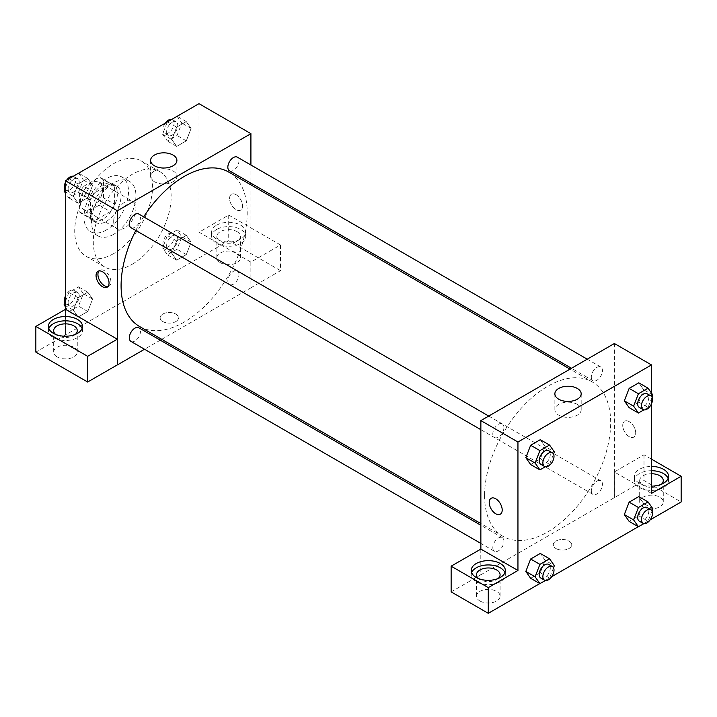 <?xml version="1.0" encoding="UTF-8"?>
<svg xmlns="http://www.w3.org/2000/svg" width="717" height="717" viewBox="0 0 717 717"><rect width="100%" height="100%" fill="white"/><g stroke="black" fill="none" stroke-linecap="round" stroke-linejoin="round"><path stroke-width="0.54" stroke-dasharray="3.58 2.69" d="M113.68 221.454A15.738 9.088 120 0 0 116.934 228.66A15.738 9.088 120 0 0 132.672 219.572A15.738 9.088 120 0 0 132.672 201.405A15.738 9.088 120 0 0 120.546 205.618A15.738 9.088 120 0 0 113.68 221.454M80.295 202.185A15.738 9.088 120 0 0 83.557 209.382A15.738 9.088 120 0 0 99.296 200.303A15.738 9.088 120 0 0 99.296 182.127A15.738 9.088 120 0 0 87.169 186.348A15.738 9.088 120 0 0 80.295 202.185M83.62 186.348L99.233 177.332A20.309 11.723 120 0 1 101.581 178.166A20.309 11.723 120 0 1 103.481 179.788L103.481 197.811A20.309 11.723 120 0 1 99.233 205.17L83.62 214.186A20.309 11.723 120 0 1 81.272 213.343A20.309 11.723 120 0 1 79.372 211.73L79.372 193.707A20.309 11.723 120 0 1 83.62 186.348L94.743 192.765L110.355 183.758L99.233 177.332M99.233 205.17L110.355 211.596L94.743 220.603L83.62 214.186M79.372 211.73L90.494 218.156L90.494 200.124L79.372 193.707M90.494 218.156A20.309 11.723 120 0 0 92.394 219.769A20.309 11.723 120 0 0 94.743 220.603M110.355 211.596A20.309 11.723 120 0 0 114.603 204.237L103.481 197.811M110.355 183.758A20.309 11.723 120 0 1 112.703 184.592A20.309 11.723 120 0 1 114.603 186.205L114.603 204.237M94.743 192.765A20.309 11.723 120 0 0 90.494 200.124M102.549 219.312A20.981 12.117 -60 0 1 92.063 220.352A20.981 12.117 -60 0 1 92.063 196.126A20.981 12.117 -60 0 1 113.044 184.009A20.981 12.117 -60 0 1 116.262 200.823A20.981 12.117 -60 0 1 102.549 219.312M106.259 221.454A20.981 12.117 120 0 0 119.963 202.965A20.981 12.117 120 0 0 116.754 186.151A20.981 12.117 120 0 0 100.586 191.771A20.981 12.117 120 0 0 91.426 212.886A20.981 12.117 120 0 0 95.773 222.494A20.981 12.117 120 0 0 106.259 221.454M114.603 186.205L103.481 179.788M106.259 230.023A31.467 18.167 -60 0 1 90.521 231.582A31.467 18.167 -60 0 1 90.521 195.239A31.467 18.167 -60 0 1 121.998 177.063A31.467 18.167 -60 0 1 126.819 202.284A31.467 18.167 -60 0 1 106.259 230.023M113.68 234.298A31.467 18.167 -60 0 1 97.942 235.857A31.467 18.167 -60 0 1 97.942 199.523A31.467 18.167 -60 0 1 129.418 181.347A31.467 18.167 -60 0 1 134.24 206.568A31.467 18.167 -60 0 1 113.68 234.298M113.68 253.576A55.075 31.799 -60 0 1 86.139 256.301A55.075 31.799 -60 0 1 86.139 192.703A55.075 31.799 -60 0 1 141.213 160.913A55.075 31.799 -60 0 1 149.656 205.044A55.075 31.799 -60 0 1 113.68 253.576M132.224 264.277A55.075 31.799 120 0 0 168.199 215.745A55.075 31.799 120 0 0 159.766 171.614A55.075 31.799 120 0 0 117.319 186.375A55.075 31.799 120 0 0 93.282 241.799A55.075 31.799 120 0 0 104.682 267.011A55.075 31.799 120 0 0 132.224 264.277M198.985 103.678L198.985 257.86L65.462 334.947L65.462 309.314M92.601 299.061L87.788 311.483L78.153 317.039L73.331 310.192L78.153 297.77L87.788 292.204L92.601 299.061L87.788 311.483L78.153 317.039L73.331 310.192L78.153 297.77L87.788 292.204L92.601 299.061L83.333 293.71L78.511 306.123L68.877 311.689L65.462 306.831M171.847 253.316L176.66 240.894L186.295 235.328L191.116 242.185L186.295 254.607L176.66 260.172L171.847 253.316L176.66 240.894L186.295 235.328L191.116 242.185L186.295 254.607L176.66 260.172L171.847 253.316L162.571 247.957L167.393 235.543L177.027 229.978L181.84 236.834L177.027 249.247L167.393 254.813L162.571 247.957M171.847 139.564L176.66 127.142L186.295 121.585L191.116 128.433L186.295 140.855L176.66 146.42L171.847 139.564L176.66 127.142L186.295 121.585L191.116 128.433L186.295 140.855L176.66 146.42L171.847 139.564L162.571 134.213L167.321 121.962M73.331 196.44L78.153 184.018L87.788 178.452L92.601 185.309L87.788 197.731L78.153 203.296L73.331 196.44L78.153 184.018L87.788 178.452L92.601 185.309L87.788 197.731L78.153 203.296L73.331 196.44L65.462 191.896M236.072 194.683A9.178 5.297 -120 0 0 231.483 194.235A9.178 5.297 -120 0 0 231.483 204.829A9.178 5.297 -120 0 0 240.661 210.135A9.178 5.297 -120 0 0 242.068 202.777A9.178 5.297 -120 0 0 236.072 194.683M250.851 262.108L199.048 232.191L228.714 215.064L280.526 244.972L250.851 262.108L250.914 287.84L161.737 339.32M199.048 232.191L198.985 257.86M250.914 165L250.914 183.176M250.914 184.869L250.914 287.84M236.072 194.692A9.178 5.297 60 0 1 242.068 202.777A9.178 5.297 60 0 1 240.661 210.135A9.178 5.297 60 0 1 231.483 204.829A9.178 5.297 60 0 1 231.483 194.235A9.178 5.297 60 0 1 236.072 194.692M216.606 225.201A17.047 9.841 180 0 1 235.176 223.068A17.047 9.841 180 0 1 245.707 232.165A17.047 9.841 180 0 1 228.66 242.005A17.047 9.841 180 0 1 211.614 232.165A17.047 9.841 180 0 1 216.606 225.201M216.606 229.485A17.047 9.841 0 0 0 211.614 236.44A17.047 9.841 0 0 0 228.66 246.29A17.047 9.841 0 0 0 245.707 236.44A17.047 9.841 0 0 0 235.176 227.352A17.047 9.841 0 0 0 216.606 229.485M237.004 231.627A11.804 6.811 180 0 1 240.455 236.44A11.804 6.811 180 0 1 233.177 242.74A11.804 6.811 180 0 1 220.307 241.262A11.804 6.811 180 0 1 216.857 236.44A11.804 6.811 180 0 1 224.143 230.148A11.804 6.811 180 0 1 237.004 231.627M220.307 262.673A11.804 6.811 180 0 1 216.857 257.86A11.804 6.811 180 0 1 228.66 251.04A11.804 6.811 180 0 1 240.455 257.86A11.804 6.811 180 0 1 233.177 264.152A11.804 6.811 180 0 1 220.307 262.673M280.526 244.972L280.526 270.668L250.851 287.804M228.714 215.064L228.714 240.76L280.526 270.668M199.048 257.896L228.714 240.76M154.451 170.987A13.157 7.591 0 0 0 150.597 176.355A13.157 7.591 0 0 0 163.754 183.955A13.157 7.591 0 0 0 176.902 176.355A13.157 7.591 0 0 0 168.782 169.337A13.157 7.591 0 0 0 154.451 170.987M65.525 309.287L65.462 334.947M107.98 286.513A9.178 5.297 -120 0 0 109.011 286.137A9.178 5.297 -120 0 0 109.011 275.543A9.178 5.297 -120 0 0 99.833 270.237A9.178 5.297 -120 0 0 98.991 270.945M48.828 328.52A17.047 9.841 0 0 0 48.415 330.662A17.047 9.841 0 0 0 65.462 340.503A17.047 9.841 0 0 0 82.509 330.662A17.047 9.841 0 0 0 82.105 328.52M75.321 334.409A11.804 6.811 180 0 1 57.118 335.484A11.804 6.811 180 0 1 55.603 334.409M57.118 356.896A11.804 6.811 180 0 1 53.658 352.074A11.804 6.811 180 0 1 65.462 345.262A11.804 6.811 180 0 1 77.266 352.074A11.804 6.811 180 0 1 69.979 358.375A11.804 6.811 180 0 1 57.118 356.896M65.525 334.982L35.85 352.11M175.808 321.566A9.178 5.297 0 0 0 178.488 317.819A9.178 5.297 0 0 0 169.311 312.513A9.178 5.297 0 0 0 160.133 317.819A9.178 5.297 0 0 0 165.797 322.713A9.178 5.297 0 0 0 175.808 321.566A9.178 5.297 180 0 1 165.797 322.704A9.178 5.297 180 0 1 160.133 317.81A9.178 5.297 180 0 1 169.311 312.513A9.178 5.297 180 0 1 178.488 317.81A9.178 5.297 180 0 1 175.808 321.557M160.267 340.172L144.529 349.251M130.96 227.665A7.869 4.544 120 0 0 137.019 225.559A7.869 4.544 120 0 0 140.46 217.645A7.869 4.544 120 0 0 138.829 214.042M238.967 274.521A7.869 4.544 120 0 0 237.336 270.918A7.869 4.544 120 0 0 231.277 273.025A7.869 4.544 120 0 0 227.845 280.939A7.869 4.544 120 0 0 229.467 284.541A7.869 4.544 120 0 0 235.535 282.435A7.869 4.544 120 0 0 238.967 274.521M130.96 341.417A7.869 4.544 120 0 0 137.019 339.311A7.869 4.544 120 0 0 140.46 331.388A7.869 4.544 120 0 0 138.829 327.786M229.467 170.789A7.869 4.544 120 0 0 235.535 168.683A7.869 4.544 120 0 0 238.967 160.769A7.869 4.544 120 0 0 237.336 157.166M139.564 326.513A89.168 51.481 120 0 0 208.28 302.628A89.168 51.481 120 0 0 247.204 212.886A89.168 51.481 120 0 0 228.732 172.071M143.669 216.839A89.168 51.481 120 0 0 135.809 230.462M484.575 495.546A89.168 51.481 120 0 0 503.047 536.37A89.168 51.481 120 0 0 592.215 484.88A89.168 51.481 120 0 0 592.215 381.919A89.168 51.481 120 0 0 523.5 405.813A89.168 51.481 120 0 0 484.575 495.546M503.934 427.493A7.869 4.544 -60 0 1 500.502 435.407A7.869 4.544 -60 0 1 494.434 437.522A7.869 4.544 -60 0 1 494.434 428.434A7.869 4.544 -60 0 1 502.303 423.89A7.869 4.544 -60 0 1 503.934 427.493M591.319 490.795A7.869 4.544 120 0 0 592.95 494.398A7.869 4.544 120 0 0 600.819 489.854A7.869 4.544 120 0 0 600.819 480.766A7.869 4.544 120 0 0 594.751 482.873A7.869 4.544 120 0 0 591.319 490.795M492.812 547.671A7.869 4.544 120 0 0 494.434 551.265A7.869 4.544 120 0 0 502.303 546.73A7.869 4.544 120 0 0 502.303 537.642A7.869 4.544 120 0 0 496.245 539.749A7.869 4.544 120 0 0 492.812 547.671M591.319 377.043A7.869 4.544 120 0 0 592.95 380.646A7.869 4.544 120 0 0 600.819 376.102A7.869 4.544 120 0 0 600.819 367.014A7.869 4.544 120 0 0 594.751 369.13A7.869 4.544 120 0 0 591.319 377.043M480.865 549.079L480.865 574.774L644 480.524L681.15 501.972M614.388 343.506L614.388 497.688M555.971 548.55A9.178 5.297 0 0 0 565.973 549.697A9.178 5.297 0 0 0 571.646 544.795A9.178 5.297 0 0 0 562.46 539.498A9.178 5.297 0 0 0 553.282 544.795A9.178 5.297 0 0 0 555.971 548.55A9.178 5.297 180 0 1 553.282 544.795A9.178 5.297 180 0 1 562.46 539.498A9.178 5.297 180 0 1 571.646 544.795A9.178 5.297 180 0 1 565.973 549.688A9.178 5.297 180 0 1 555.971 548.541M643.131 506.794A11.804 6.811 0 0 0 655.992 508.263A11.804 6.811 0 0 0 663.279 501.972A11.804 6.811 0 0 0 651.475 495.16A11.804 6.811 0 0 0 639.681 501.972A11.804 6.811 0 0 0 643.131 506.794M479.942 601.007A11.804 6.811 0 0 0 492.803 602.486A11.804 6.811 0 0 0 500.09 596.194A11.804 6.811 0 0 0 488.286 589.374A11.804 6.811 0 0 0 476.482 596.194A11.804 6.811 0 0 0 479.942 601.007M539.802 583.575L551.678 576.719M638.318 526.699L650.194 519.843M451.136 591.875L480.865 574.774M661.334 484.307A11.804 6.811 180 0 1 643.131 485.373A11.804 6.811 180 0 1 639.681 480.56A11.804 6.811 180 0 1 651.475 473.74M651.475 470.719A17.047 9.841 0 0 0 639.421 473.596A17.047 9.841 0 0 0 634.428 480.56A17.047 9.841 0 0 0 651.475 490.401A17.047 9.841 0 0 0 668.522 480.56A17.047 9.841 0 0 0 668.119 478.418M651.475 486.117A17.047 9.841 180 0 1 634.428 476.276A17.047 9.841 180 0 1 639.421 469.312A17.047 9.841 180 0 1 651.475 466.435M498.145 578.52A11.804 6.811 180 0 1 479.942 579.596A11.804 6.811 180 0 1 478.427 578.52M471.643 572.632A17.047 9.841 0 0 0 471.239 574.774A17.047 9.841 0 0 0 488.286 584.615A17.047 9.841 0 0 0 505.333 574.774A17.047 9.841 0 0 0 504.92 572.632M480.802 549.043L480.802 574.747M651.475 493.404L614.326 471.956L644 454.829L651.475 459.14M644 454.829L644 480.524M614.326 471.956L614.326 497.652M624.337 514.555L629.168 502.142M652.882 508.783L643.606 503.433L638.793 496.576L643.615 503.415L638.775 515.846M652.04 510.952L648.06 521.205L638.793 515.846L629.15 521.411L638.793 515.846L643.606 503.433M652.882 395.031L643.606 389.681L638.793 382.824L643.615 389.672L638.775 402.103M652.04 397.2L648.06 407.453L638.793 402.103L629.15 407.659L638.793 402.103L643.606 389.681M624.337 400.812L629.168 388.39M545.099 446.557L540.268 458.97L530.643 464.535L540.277 458.97L545.099 446.557L540.277 439.7L545.099 446.557L554.366 451.907M525.83 457.679L530.652 445.266M525.83 571.431L530.652 559.018M545.099 560.309L540.277 553.452L545.108 560.291L540.268 572.722L530.643 578.287L540.277 572.722L545.099 560.309L554.366 565.659M651.475 393.041L651.475 403.868M577.328 404.388A13.157 7.591 0 0 0 562.988 402.748A13.157 7.591 0 0 0 554.868 409.765A13.157 7.591 0 0 0 568.025 417.357A13.157 7.591 0 0 0 581.182 409.765A13.157 7.591 0 0 0 577.328 404.388M500.296 514.206L500.296 514.197A9.178 5.297 -120 0 0 500.296 503.603A9.178 5.297 -120 0 0 491.118 498.306L491.118 498.306M629.221 421.668A9.178 5.297 -120 0 0 624.632 421.211A9.178 5.297 -120 0 0 624.632 431.813A9.178 5.297 -120 0 0 633.81 437.11A9.178 5.297 -120 0 0 635.217 429.761A9.178 5.297 -120 0 0 629.221 421.668A9.178 5.297 60 0 1 635.217 429.761A9.178 5.297 60 0 1 633.81 437.119A9.178 5.297 60 0 1 624.632 431.813A9.178 5.297 60 0 1 624.632 421.22A9.178 5.297 60 0 1 629.221 421.668M553.533 454.076L549.554 464.329L545.368 466.74M540.797 464.284A7.869 4.544 120 0 0 548.666 459.74A7.869 4.544 120 0 0 548.666 450.661M549.554 464.329L540.277 458.97M648.06 407.453L643.875 409.864M639.313 407.408A7.869 4.544 120 0 0 647.182 402.873A7.869 4.544 120 0 0 647.182 393.785M553.533 567.828L549.554 578.081L545.368 580.492M540.797 578.036A7.869 4.544 120 0 0 548.666 573.492A7.869 4.544 120 0 0 548.666 564.404M549.554 578.081L540.277 572.722M648.06 521.205L643.875 523.616M639.313 521.16A7.869 4.544 120 0 0 647.182 516.616A7.869 4.544 120 0 0 647.182 507.537M78.511 173.102L83.333 179.958L78.511 192.371L68.877 197.937L65.462 193.079M65.462 187.469L68.814 178.829M68.133 188.732A7.869 4.544 120 0 0 69.764 192.335A7.869 4.544 120 0 0 77.633 187.791A7.869 4.544 120 0 0 77.633 178.703A7.869 4.544 120 0 0 71.566 180.818A7.869 4.544 120 0 0 68.133 188.732M92.601 185.309L83.333 179.958M87.788 197.731L78.511 192.371M78.153 203.296L68.877 197.937M78.153 184.018L68.993 178.73M87.788 178.452L78.628 173.164M64.897 188.921A7.869 4.544 120 0 0 66.054 190.193A7.869 4.544 120 0 0 73.923 185.649A7.869 4.544 120 0 0 73.923 176.57A7.869 4.544 120 0 0 73.062 176.248M66.753 180.021A7.869 4.544 120 0 0 65.462 182.252M177.027 116.226L181.84 123.082L177.027 135.504L167.393 141.061L162.571 134.213M166.64 131.856A7.869 4.544 120 0 0 168.271 135.459A7.869 4.544 120 0 0 176.14 130.915A7.869 4.544 120 0 0 176.14 121.836A7.869 4.544 120 0 0 170.081 123.942A7.869 4.544 120 0 0 166.64 131.856M191.116 128.433L181.84 123.082M186.295 140.855L177.027 135.504M176.66 146.42L167.393 141.061M176.66 127.142L167.5 121.854M186.295 121.585L177.135 116.297M165.26 123.145A7.869 4.544 120 0 0 162.938 129.714A7.869 4.544 120 0 0 164.56 133.317A7.869 4.544 120 0 0 172.43 128.773A7.869 4.544 120 0 0 172.43 119.694A7.869 4.544 120 0 0 171.569 119.38M65.462 301.221L68.877 292.419L78.511 286.854L83.333 293.71M68.133 302.484A7.869 4.544 120 0 0 69.764 306.087A7.869 4.544 120 0 0 77.633 301.543A7.869 4.544 120 0 0 77.633 292.455A7.869 4.544 120 0 0 71.566 294.562A7.869 4.544 120 0 0 68.133 302.484M87.788 311.483L78.511 306.123M78.153 317.039L68.877 311.689M73.331 310.192L65.462 305.648M78.153 297.77L68.877 292.419M87.788 292.204L78.511 286.854M64.897 302.673A7.869 4.544 120 0 0 66.054 303.945A7.869 4.544 120 0 0 73.923 299.401A7.869 4.544 120 0 0 73.923 290.313A7.869 4.544 120 0 0 65.462 296.004M166.64 245.608A7.869 4.544 120 0 0 168.271 249.211A7.869 4.544 120 0 0 176.14 244.667A7.869 4.544 120 0 0 176.14 235.579A7.869 4.544 120 0 0 170.081 237.694A7.869 4.544 120 0 0 166.64 245.608M191.116 242.185L181.84 236.834M186.295 254.607L177.027 249.247M176.66 260.172L167.393 254.813M176.66 240.894L167.393 235.543M186.295 235.328L177.027 229.978M162.938 243.466A7.869 4.544 120 0 0 164.56 247.069A7.869 4.544 120 0 0 172.43 242.525A7.869 4.544 120 0 0 172.43 233.437A7.869 4.544 120 0 0 166.371 235.552A7.869 4.544 120 0 0 162.938 243.466M83.557 209.382L116.934 228.66M99.296 182.127L132.672 201.405M116.754 186.151L113.044 184.009M95.773 222.494L92.063 220.352M112.703 184.592L101.581 178.166M92.394 219.769L81.272 213.343M129.418 181.347L121.998 177.063M97.942 235.857L90.521 231.582M159.766 171.614L141.213 160.913M104.682 267.011L86.139 256.301M211.614 232.165L211.614 236.44M245.707 232.165L245.707 236.44M240.455 257.86L240.455 236.44M216.857 257.86L216.857 236.44M150.597 160.42L150.597 176.355M176.902 160.42L176.902 176.355M107.138 287.221L109.011 286.137M97.96 271.322L99.833 270.237M48.415 326.378L48.415 330.662M82.509 326.378L82.509 330.662M77.266 352.074L77.266 330.662M53.658 352.074L53.658 330.662M592.215 381.919L570.033 369.121M503.047 536.37L480.865 523.562M480.865 429.68L494.434 437.522M488.734 416.057L502.303 423.89M600.819 480.766L237.336 270.918M592.95 494.398L229.467 284.541M502.303 537.642L480.865 525.265M494.434 551.265L480.865 543.432M600.819 367.014L587.241 359.181M592.95 380.646L571.512 368.269M663.279 501.972L663.279 480.56M639.681 501.972L639.681 480.56M634.428 476.276L634.428 480.56M668.522 476.276L668.522 480.56M500.09 596.194L500.09 574.774M476.482 596.194L476.482 574.774M471.239 570.49L471.239 574.774M505.333 570.49L505.333 574.774M554.868 393.83L554.868 409.765M581.182 393.83L581.182 409.765M77.633 178.703L73.923 176.57M69.764 192.335L66.054 190.193M176.14 121.836L172.43 119.694M168.271 135.459L164.56 133.317M77.633 292.455L73.923 290.313M69.764 306.087L66.054 303.945M176.14 235.579L172.43 233.437M168.271 249.211L164.56 247.069"/><path stroke-width="1.08" d="M65.462 309.314L65.462 180.765L198.985 103.678L250.914 133.658L250.914 165M250.914 183.176L250.914 184.869M154.451 155.051A13.157 7.591 180 0 1 168.782 153.411A13.157 7.591 180 0 1 176.902 160.42A13.157 7.591 180 0 1 163.754 168.02A13.157 7.591 180 0 1 150.597 160.42A13.157 7.591 180 0 1 154.451 155.051M144.529 349.251L117.391 364.926L117.391 210.744L65.462 180.765M117.391 210.744L250.914 133.658M102.549 286.764A9.178 5.297 60 0 1 96.553 278.68A9.178 5.297 60 0 1 97.96 271.322A9.178 5.297 60 0 1 107.138 276.619A9.178 5.297 60 0 1 107.138 287.221A9.178 5.297 60 0 1 102.549 286.764M117.328 339.195L65.525 309.287L35.85 326.414L87.653 356.322L117.328 339.195L117.391 364.926M98.991 270.945A9.178 5.297 -120 0 0 98.713 278.456A9.178 5.297 -120 0 0 104.422 285.689A9.178 5.297 -120 0 0 107.98 286.513M53.408 319.423A17.047 9.841 180 0 1 71.987 317.29A17.047 9.841 180 0 1 82.509 326.378A17.047 9.841 180 0 1 65.462 336.219A17.047 9.841 180 0 1 48.415 326.378A17.047 9.841 180 0 1 53.408 319.423M82.105 328.52A17.047 9.841 0 0 0 70.221 321.216A17.047 9.841 0 0 0 53.408 323.708A17.047 9.841 0 0 0 48.828 328.52M55.603 334.409A11.804 6.811 180 0 1 53.658 330.662A11.804 6.811 180 0 1 60.945 324.371A11.804 6.811 180 0 1 73.806 325.85A11.804 6.811 180 0 1 77.266 330.662A11.804 6.811 180 0 1 75.321 334.409M87.653 356.322L87.653 382.018L117.328 364.89M35.85 326.414L35.85 352.11L87.653 382.018M161.737 339.32L160.267 340.172M488.734 416.057L138.829 214.042A7.869 4.544 120 0 0 130.96 218.586A7.869 4.544 120 0 0 130.96 227.665L480.865 429.68M480.865 525.265L138.829 327.786A7.869 4.544 120 0 0 132.762 329.901A7.869 4.544 120 0 0 129.329 337.815A7.869 4.544 120 0 0 130.96 341.417L480.865 543.432M587.241 359.181L237.336 157.166A7.869 4.544 120 0 0 231.277 159.273A7.869 4.544 120 0 0 227.845 167.195A7.869 4.544 120 0 0 229.467 170.789L571.512 368.269M570.033 369.121L228.732 172.071A89.168 51.481 120 0 0 143.669 216.839M135.809 230.462A89.168 51.481 120 0 0 121.092 285.698A89.168 51.481 120 0 0 139.564 326.513L480.865 523.562M480.865 549.079L451.136 566.179L488.286 587.626L517.952 570.49L480.865 549.079L480.865 420.601L614.388 343.506L651.475 364.926L651.475 393.041M451.136 566.179L451.136 591.875L488.286 613.322L539.802 583.575M551.678 576.719L638.318 526.699M650.194 519.843L681.15 501.972L681.15 476.276L651.475 493.404L651.475 403.868M651.475 473.74A11.804 6.811 180 0 1 659.819 475.738A11.804 6.811 180 0 1 663.279 480.56A11.804 6.811 180 0 1 661.334 484.307M668.119 478.418A17.047 9.841 0 0 0 651.475 470.719M651.475 466.435A17.047 9.841 180 0 1 668.522 476.276A17.047 9.841 180 0 1 651.475 486.117M478.427 578.52A11.804 6.811 180 0 1 476.482 574.774A11.804 6.811 180 0 1 488.286 567.963A11.804 6.811 180 0 1 500.09 574.774A11.804 6.811 180 0 1 498.145 578.52M504.92 572.632A17.047 9.841 0 0 0 493.045 565.328A17.047 9.841 0 0 0 476.231 567.819A17.047 9.841 0 0 0 471.643 572.632M476.231 563.535A17.047 9.841 180 0 1 494.811 561.402A17.047 9.841 180 0 1 505.333 570.49A17.047 9.841 180 0 1 488.286 580.34A17.047 9.841 180 0 1 471.239 570.49A17.047 9.841 180 0 1 476.231 563.535M488.286 587.626L488.286 613.322M651.475 459.14L681.15 476.276M643.875 523.616L638.426 526.762L633.604 519.915L638.426 507.493L629.15 502.142L638.793 496.576L629.15 502.142L624.337 514.555L629.15 521.411L624.328 514.573M643.875 409.864L638.426 413.019L629.15 407.659L624.328 400.821L629.15 388.39L638.793 382.824L629.15 388.39L638.426 393.741L648.06 388.184L652.882 395.031L652.04 397.2M545.368 466.74L539.919 469.886L530.643 464.535L525.812 457.697M539.919 469.886L535.097 463.039L539.919 450.617L530.643 445.266L540.277 439.7L530.643 445.266L525.83 457.679L530.643 464.535M539.919 564.369L530.643 559.018L540.277 553.452L530.643 559.018L525.83 571.431L530.643 578.287L525.83 571.431L535.097 576.782L539.919 564.369L549.554 558.803L554.366 565.659L553.533 567.828M517.952 570.49L517.952 442.013L651.475 364.926M577.328 388.462A13.157 7.591 180 0 1 581.182 393.83A13.157 7.591 180 0 1 568.025 401.43A13.157 7.591 180 0 1 554.868 393.83A13.157 7.591 180 0 1 562.988 386.813A13.157 7.591 180 0 1 577.328 388.462M517.952 442.013L480.865 420.601M491.118 498.306A9.178 5.297 -120 0 0 489.711 505.655A9.178 5.297 -120 0 0 495.707 513.748A9.178 5.297 60 0 1 489.702 505.655A9.178 5.297 60 0 1 491.109 498.306A9.178 5.297 60 0 1 500.296 503.603A9.178 5.297 60 0 1 500.296 514.206A9.178 5.297 60 0 1 495.698 513.748A9.178 5.297 -120 0 0 500.296 514.197M539.919 450.617L549.554 445.051L554.366 451.907L553.533 454.076M552.377 452.803L548.666 450.661A7.869 4.544 120 0 0 542.608 452.768A7.869 4.544 120 0 0 539.175 460.681A7.869 4.544 120 0 0 540.797 464.284L544.508 466.426A7.869 4.544 120 0 0 552.377 461.882A7.869 4.544 120 0 0 552.377 452.803A7.869 4.544 120 0 0 546.318 454.91A7.869 4.544 120 0 0 542.877 462.823A7.869 4.544 120 0 0 544.508 466.426M535.097 463.039L525.83 457.679M549.554 445.051L540.277 439.7M638.426 413.019L633.604 406.163L638.426 393.741M650.884 395.927L647.182 393.785A7.869 4.544 120 0 0 641.115 395.892A7.869 4.544 120 0 0 637.682 403.814A7.869 4.544 120 0 0 639.313 407.408L643.024 409.55A7.869 4.544 120 0 0 650.884 405.006A7.869 4.544 120 0 0 650.884 395.927A7.869 4.544 120 0 0 644.825 398.034A7.869 4.544 120 0 0 641.392 405.947A7.869 4.544 120 0 0 643.024 409.55M629.15 407.659L624.337 400.812L633.604 406.163M648.06 388.184L638.793 382.824M545.368 580.492L539.919 583.638L535.097 576.782M552.377 566.547L548.666 564.404A7.869 4.544 120 0 0 542.608 566.52A7.869 4.544 120 0 0 539.175 574.434A7.869 4.544 120 0 0 540.797 578.036L544.508 580.178A7.869 4.544 120 0 0 552.377 575.634A7.869 4.544 120 0 0 552.377 566.547A7.869 4.544 120 0 0 546.318 568.662A7.869 4.544 120 0 0 542.877 576.576A7.869 4.544 120 0 0 544.508 580.178M539.919 583.638L530.643 578.287M549.554 558.803L540.277 553.452M638.426 507.493L648.06 501.927L652.882 508.783L652.04 510.952M650.884 509.679L647.182 507.537A7.869 4.544 120 0 0 641.115 509.644A7.869 4.544 120 0 0 637.682 517.557A7.869 4.544 120 0 0 639.313 521.16L643.024 523.302A7.869 4.544 120 0 0 650.884 518.758A7.869 4.544 120 0 0 650.884 509.679A7.869 4.544 120 0 0 644.825 511.786A7.869 4.544 120 0 0 641.392 519.7A7.869 4.544 120 0 0 643.024 523.302M638.426 526.762L629.15 521.411M633.604 519.915L624.337 514.555M648.06 501.927L638.793 496.576M65.462 193.079L64.064 191.081L65.462 187.469M68.814 178.829L78.628 173.164M65.462 191.896L64.064 191.081M65.462 182.252A7.869 4.544 120 0 0 64.422 186.59A7.869 4.544 120 0 0 64.897 188.921M73.062 176.248A7.869 4.544 120 0 0 66.753 180.021M167.321 121.962L177.135 116.297M171.569 119.38A7.869 4.544 120 0 0 165.26 123.145M65.462 306.831L64.064 304.833L65.462 301.221M65.462 305.648L64.064 304.833M65.462 296.004A7.869 4.544 120 0 0 64.422 300.342A7.869 4.544 120 0 0 64.897 302.673"/></g></svg>
